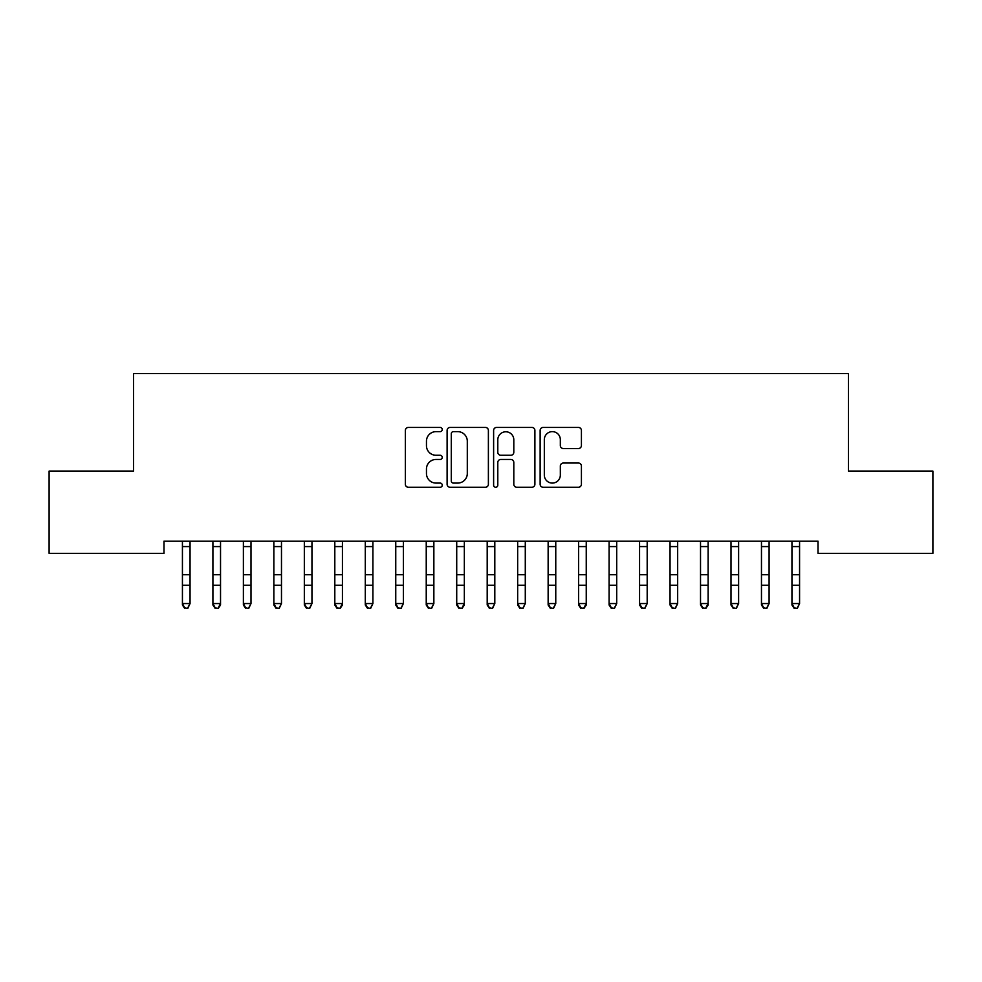 <?xml version="1.0" encoding="UTF-8"?>
<svg xmlns="http://www.w3.org/2000/svg" width="982" height="982" viewBox="0 0 982 982"><rect width="100%" height="100%" fill="white"/><g stroke="black" fill="none" stroke-linecap="round" stroke-linejoin="round"><path stroke-width="1.47" d="M442.244 429.539A2.099 2.099 0 0 0 440.145 427.44L408.365 427.44A2.995 2.995 0 0 0 405.37 430.435L405.37 484.286A2.995 2.995 0 0 0 408.365 487.268L440.145 487.268A2.099 2.099 0 0 0 442.244 485.182A2.099 2.099 0 0 0 440.145 483.083L436.033 483.083A9.575 9.575 0 0 1 426.458 473.508L426.458 469.028A9.575 9.575 0 0 1 436.033 459.453L440.145 459.453A2.099 2.099 0 0 0 442.244 457.354A2.099 2.099 0 0 0 440.145 455.267L436.033 455.267A9.575 9.575 0 0 1 426.458 445.693L426.458 441.2A9.575 9.575 0 0 1 436.033 431.638L440.145 431.638A2.099 2.099 0 0 0 442.244 429.539M578.423 448.529A2.995 2.995 0 0 0 581.418 445.546L581.418 430.435A2.995 2.995 0 0 0 578.423 427.44L543.12 427.44A2.995 2.995 0 0 0 540.137 430.435L540.137 484.286A2.995 2.995 0 0 0 543.12 487.268L578.423 487.268A2.995 2.995 0 0 0 581.418 484.286L581.418 466.033A2.995 2.995 0 0 0 578.423 463.038L563.312 463.038A2.995 2.995 0 0 0 560.329 466.033L560.329 475.079A8.003 8.003 0 0 1 552.326 483.083A8.003 8.003 0 0 1 544.323 475.079L544.323 439.629A8.003 8.003 0 0 1 552.326 431.638A8.003 8.003 0 0 1 560.329 439.629L560.329 445.546A2.995 2.995 0 0 0 563.312 448.529L578.423 448.529M818.006 541.168L163.994 541.168L163.994 553.357L49.1 553.357L49.1 471.078L133.515 471.078L133.515 373.553L848.485 373.553L848.485 471.078L932.9 471.078L932.9 553.357L818.006 553.357L818.006 541.168M488.385 430.435A2.995 2.995 0 0 0 485.39 427.44L450.087 427.44A2.995 2.995 0 0 0 447.105 430.435L447.105 484.286A2.995 2.995 0 0 0 450.087 487.268L485.39 487.268A2.995 2.995 0 0 0 488.385 484.286L488.385 430.435M496.61 427.44L531.913 427.44A2.995 2.995 0 0 1 534.895 430.435L534.895 484.286A2.995 2.995 0 0 1 531.913 487.268L516.802 487.268A2.995 2.995 0 0 1 513.807 484.286L513.807 462.448A2.995 2.995 0 0 0 510.824 459.453L500.795 459.453A2.995 2.995 0 0 0 497.8 462.448L497.8 485.182A2.099 2.099 0 0 1 495.714 487.268A2.099 2.099 0 0 1 493.615 485.182L493.615 430.435A2.995 2.995 0 0 1 496.61 427.44M453.377 431.638A2.099 2.099 0 0 0 451.29 433.725L451.29 480.996A2.099 2.099 0 0 0 453.377 483.083L457.722 483.083A9.575 9.575 0 0 0 467.297 473.508L467.297 441.2A9.575 9.575 0 0 0 457.722 431.638L453.377 431.638M513.807 439.789A8.003 8.003 0 0 0 505.804 431.785A8.003 8.003 0 0 0 497.8 439.789L497.8 452.272A2.995 2.995 0 0 0 500.795 455.267L510.824 455.267A2.995 2.995 0 0 0 513.807 452.272L513.807 439.789M182.431 542.751L182.431 603.549L190.054 603.549L187.771 608.447L184.714 607.87L187.771 608.447M190.054 542.751L190.054 603.549L187.771 607.87M182.051 541.168L182.431 542.125M190.054 542.125L190.434 541.168M184.714 608.447L182.431 604.998L182.431 603.549L184.714 607.87M212.91 542.751L212.91 603.549L220.533 603.549L220.533 604.998L218.237 608.447L215.193 607.87L218.237 608.447M220.533 542.751L220.533 603.549L218.237 607.87M243.389 542.751L243.389 603.549L250.999 603.549L248.716 608.447L245.672 607.87L248.716 608.447M250.999 542.751L250.999 603.549L248.716 607.87M212.517 541.168L212.91 542.125M220.533 542.125L220.913 541.168M215.193 608.447L212.91 604.998L212.91 603.549L215.193 607.87M242.996 541.168L243.389 542.125M250.999 542.125L251.392 541.168M245.672 608.447L243.389 604.998L243.389 603.549L245.672 607.87M273.855 542.751L273.855 603.549L281.478 603.549L279.195 608.447L276.151 607.87L279.195 608.447M281.478 542.751L281.478 603.549L279.195 607.87M304.334 542.751L304.334 603.549L311.957 603.549L309.674 608.447L306.617 607.87L309.674 608.447M311.957 542.751L311.957 603.549L309.674 607.87M273.475 541.168L273.855 542.125M281.478 542.125L281.871 541.168M276.151 608.447L273.855 604.998L273.855 603.549L276.151 607.87M303.954 541.168L304.334 542.125M311.957 542.125L312.337 541.168M306.617 608.447L304.334 604.998L304.334 603.549L306.617 607.87M334.813 542.751L334.813 603.549L342.436 603.549L342.436 604.998L340.14 608.447L337.096 607.87L340.14 608.447M342.436 542.751L342.436 603.549L340.14 607.87M334.42 541.168L334.813 542.125M342.436 542.125L342.816 541.168M337.096 608.447L334.813 604.998L334.813 603.549L337.096 607.87M365.292 542.751L365.292 603.549L372.902 603.549L370.619 608.447L367.575 607.87L370.619 608.447M372.902 542.751L372.902 603.549L370.619 607.87M364.899 541.168L365.292 542.125M372.902 542.125L373.295 541.168M367.575 608.447L365.292 604.998L365.292 603.549L367.575 607.87M395.758 542.751L395.758 603.549L403.381 603.549L401.098 608.447L398.054 607.87L401.098 608.447M403.381 542.751L403.381 603.549L401.098 607.87M426.237 542.751L426.237 603.549L433.86 603.549L431.577 608.447L428.52 607.87L431.577 608.447M433.86 542.751L433.86 603.549L431.577 607.87M456.716 542.751L456.716 603.549L464.339 603.549L464.339 604.998L462.043 608.447L458.999 607.87L462.043 608.447M464.339 542.751L464.339 603.549L462.043 607.87M487.195 542.751L487.195 603.549L494.805 603.549L492.522 608.447L489.478 607.87L492.522 608.447M494.805 542.751L494.805 603.549L492.522 607.87M517.661 542.751L517.661 603.549L525.284 603.549L523.001 608.447L519.957 607.87L523.001 608.447M525.284 542.751L525.284 603.549L523.001 607.87M548.14 542.751L548.14 603.549L555.763 603.549L553.48 608.447L550.423 607.87L553.48 608.447M555.763 542.751L555.763 603.549L553.48 607.87M578.619 542.751L578.619 603.549L586.242 603.549L586.242 604.998L583.946 608.447L580.902 607.87L583.946 608.447M586.242 542.751L586.242 603.549L583.946 607.87M609.098 542.751L609.098 603.549L616.708 603.549L614.425 608.447L611.381 607.87L614.425 608.447M616.708 542.751L616.708 603.549L614.425 607.87M639.564 542.751L639.564 603.549L647.187 603.549L644.904 608.447L641.86 607.87L644.904 608.447M647.187 542.751L647.187 603.549L644.904 607.87M670.043 542.751L670.043 603.549L677.666 603.549L675.383 608.447L672.326 607.87L675.383 608.447M677.666 542.751L677.666 603.549L675.383 607.87M700.522 542.751L700.522 603.549L708.145 603.549L708.145 604.998L705.849 608.447L702.805 607.87L705.849 608.447M708.145 542.751L708.145 603.549L705.849 607.87M731.001 542.751L731.001 603.549L738.611 603.549L736.328 608.447L733.284 607.87L736.328 608.447M738.611 542.751L738.611 603.549L736.328 607.87M761.467 542.751L761.467 603.549L769.09 603.549L766.807 608.447L763.763 607.87L766.807 608.447M769.09 542.751L769.09 603.549L766.807 607.87M791.946 542.751L791.946 603.549L799.569 603.549L797.286 608.447L794.229 607.87L797.286 608.447M799.569 542.751L799.569 603.549L797.286 607.87M395.378 541.168L395.758 542.125M403.381 542.125L403.774 541.168M398.054 608.447L395.758 604.998L395.758 603.549L398.054 607.87M425.857 541.168L426.237 542.125M433.86 542.125L434.24 541.168M428.52 608.447L426.237 604.998L426.237 603.549L428.52 607.87M456.323 541.168L456.716 542.125M464.339 542.125L464.719 541.168M458.999 608.447L456.716 604.998L456.716 603.549L458.999 607.87M486.802 541.168L487.195 542.125M494.805 542.125L495.198 541.168M489.478 608.447L487.195 604.998L487.195 603.549L489.478 607.87M517.281 541.168L517.661 542.125M525.284 542.125L525.677 541.168M519.957 608.447L517.661 604.998L517.661 603.549L519.957 607.87M547.76 541.168L548.14 542.125M555.763 542.125L556.143 541.168M550.423 608.447L548.14 604.998L548.14 603.549L550.423 607.87M578.226 541.168L578.619 542.125M586.242 542.125L586.622 541.168M580.902 608.447L578.619 604.998L578.619 603.549L580.902 607.87M608.705 541.168L609.098 542.125M616.708 542.125L617.101 541.168M611.381 608.447L609.098 604.998L609.098 603.549L611.381 607.87M639.184 541.168L639.564 542.125M647.187 542.125L647.58 541.168M641.86 608.447L639.564 604.998L639.564 603.549L641.86 607.87M669.663 541.168L670.043 542.125M677.666 542.125L678.046 541.168M672.326 608.447L670.043 604.998L670.043 603.549L672.326 607.87M700.129 541.168L700.522 542.125M708.145 542.125L708.525 541.168M702.805 608.447L700.522 604.998L700.522 603.549L702.805 607.87M730.608 541.168L731.001 542.125M738.611 542.125L739.004 541.168M733.284 608.447L731.001 604.998L731.001 603.549L733.284 607.87M761.087 541.168L761.467 542.125M769.09 542.125L769.483 541.168M763.763 608.447L761.467 604.998L761.467 603.549L763.763 607.87M791.566 541.168L791.946 542.125M799.569 542.125L799.949 541.168M794.229 608.447L791.946 604.998L791.946 603.549L794.229 607.87M190.41 541.229L182.075 541.229M190.054 574.728L182.431 574.728M190.054 585.272L182.431 585.272M190.054 546.581L182.431 546.581M220.889 541.229L212.542 541.229M220.533 574.728L212.91 574.728M220.533 585.272L212.91 585.272M220.533 546.581L212.91 546.581M251.367 541.229L243.02 541.229M250.999 574.728L243.389 574.728M250.999 585.272L243.389 585.272M250.999 546.581L243.389 546.581M281.846 541.229L273.499 541.229M281.478 574.728L273.855 574.728M281.478 585.272L273.855 585.272M281.478 546.581L273.855 546.581M312.313 541.229L303.978 541.229M311.957 574.728L304.334 574.728M311.957 585.272L304.334 585.272M311.957 546.581L304.334 546.581M342.792 541.229L334.445 541.229M342.436 574.728L334.813 574.728M342.436 585.272L334.813 585.272M342.436 546.581L334.813 546.581M373.27 541.229L364.923 541.229M372.902 574.728L365.292 574.728M372.902 585.272L365.292 585.272M372.902 546.581L365.292 546.581M403.749 541.229L395.402 541.229M403.381 574.728L395.758 574.728M403.381 585.272L395.758 585.272M403.381 546.581L395.758 546.581M434.216 541.229L425.881 541.229M433.86 574.728L426.237 574.728M433.86 585.272L426.237 585.272M433.86 546.581L426.237 546.581M464.695 541.229L456.348 541.229M464.339 574.728L456.716 574.728M464.339 585.272L456.716 585.272M464.339 546.581L456.716 546.581M495.173 541.229L486.827 541.229M494.805 574.728L487.195 574.728M494.805 585.272L487.195 585.272M494.805 546.581L487.195 546.581M525.652 541.229L517.305 541.229M525.284 574.728L517.661 574.728M525.284 585.272L517.661 585.272M525.284 546.581L517.661 546.581M556.119 541.229L547.784 541.229M555.763 574.728L548.14 574.728M555.763 585.272L548.14 585.272M555.763 546.581L548.14 546.581M586.598 541.229L578.251 541.229M586.242 574.728L578.619 574.728M586.242 585.272L578.619 585.272M586.242 546.581L578.619 546.581M617.077 541.229L608.73 541.229M616.708 574.728L609.098 574.728M616.708 585.272L609.098 585.272M616.708 546.581L609.098 546.581M647.555 541.229L639.208 541.229M647.187 574.728L639.564 574.728M647.187 585.272L639.564 585.272M647.187 546.581L639.564 546.581M678.022 541.229L669.687 541.229M677.666 574.728L670.043 574.728M677.666 585.272L670.043 585.272M677.666 546.581L670.043 546.581M708.501 541.229L700.154 541.229M708.145 574.728L700.522 574.728M708.145 585.272L700.522 585.272M708.145 546.581L700.522 546.581M738.98 541.229L730.633 541.229M738.611 574.728L731.001 574.728M738.611 585.272L731.001 585.272M738.611 546.581L731.001 546.581M769.458 541.229L761.111 541.229M769.09 574.728L761.467 574.728M769.09 585.272L761.467 585.272M769.09 546.581L761.467 546.581M799.925 541.229L791.59 541.229M799.569 574.728L791.946 574.728M799.569 585.272L791.946 585.272M799.569 546.581L791.946 546.581"/></g></svg>
